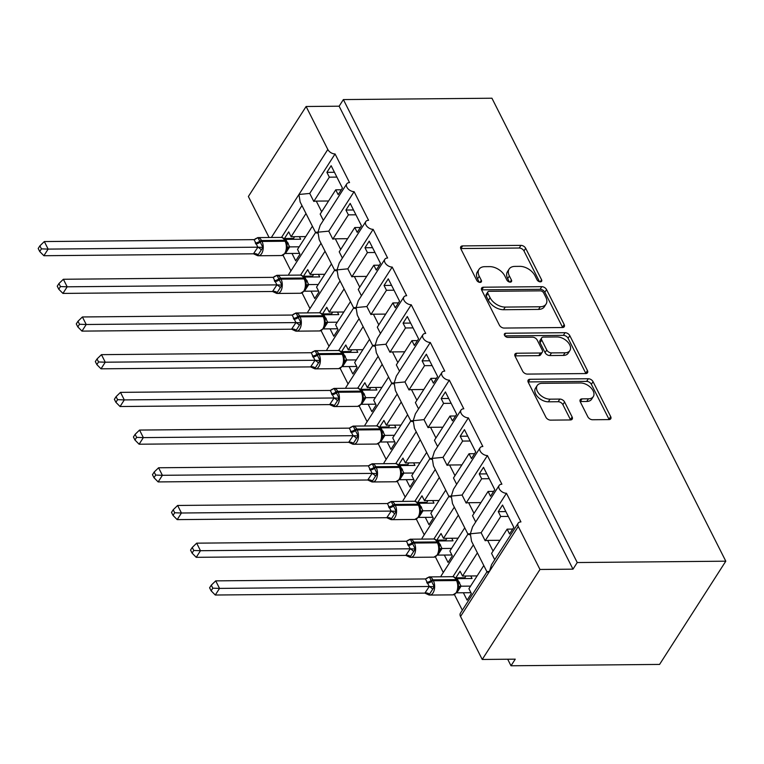 <?xml version="1.0" encoding="UTF-8"?>
<svg xmlns="http://www.w3.org/2000/svg" width="764" height="764" viewBox="0 0 764 764"><rect width="100%" height="100%" fill="white"/><g stroke="black" fill="none" stroke-linecap="round" stroke-linejoin="round"><path stroke-width="1.15" d="M540.349 281.849A2.76 1.709 32.7 0 0 541.619 281.267A2.76 1.709 32.7 0 0 541.571 279.758L525.68 248.3A3.935 2.445 32.7 0 0 520.943 245.368L462.612 245.903A3.935 2.445 32.7 0 0 460.797 246.743A3.935 2.445 32.7 0 0 460.873 248.892L476.755 280.35A2.76 1.709 32.7 0 0 480.078 282.403A2.76 1.709 32.7 0 0 481.349 281.821A2.76 1.709 32.7 0 0 481.301 280.312L479.238 276.243A12.606 7.831 32.7 0 1 478.999 269.339A12.606 7.831 32.7 0 1 484.825 266.674L489.686 266.626A12.606 7.831 32.7 0 1 504.842 276.005L506.895 280.073A2.76 1.709 32.7 0 0 510.209 282.126A2.76 1.709 32.7 0 0 511.488 281.544A2.76 1.709 32.7 0 0 511.431 280.035L509.378 275.966A12.606 7.831 32.7 0 1 509.139 269.062A12.606 7.831 32.7 0 1 514.965 266.397L519.826 266.349A12.606 7.831 32.7 0 1 534.981 275.728L537.035 279.796A2.76 1.709 32.7 0 0 540.349 281.849M587.85 416.819A3.935 2.445 32.7 0 0 592.587 419.742L608.956 419.598A3.935 2.445 32.7 0 0 610.77 418.767A3.935 2.445 32.7 0 0 610.694 416.609L593.055 381.675A3.935 2.445 32.7 0 0 588.318 378.743L529.987 379.278A3.935 2.445 32.7 0 0 528.163 380.109A3.935 2.445 32.7 0 0 528.239 382.267L545.888 417.201A3.935 2.445 32.7 0 0 550.624 420.133L570.393 419.952A3.935 2.445 32.7 0 0 572.207 419.111A3.935 2.445 32.7 0 0 572.131 416.963L564.586 402.007A3.935 2.445 32.7 0 0 559.85 399.075L550.042 399.171A10.534 6.542 32.7 0 1 539.479 394.253A10.534 6.542 32.7 0 1 537.178 385.562A10.534 6.542 32.7 0 1 542.048 383.327L580.449 382.974A10.534 6.542 32.7 0 1 591.011 387.892A10.534 6.542 32.7 0 1 593.313 396.583A10.534 6.542 32.7 0 1 588.442 398.818L582.044 398.875A3.935 2.445 32.7 0 0 580.229 399.706A3.935 2.445 32.7 0 0 580.296 401.864L587.85 416.819M343.38 99.578L577.24 562.543L725.8 561.187L491.94 98.222L343.38 99.578L339.13 106.196L306.116 106.502L327.823 149.477A6.016 3.744 -147.3 0 0 335.062 153.956L349.54 182.606A6.016 3.744 32.7 0 0 346.751 183.885A6.016 3.744 32.7 0 0 348.069 188.851A6.016 3.744 32.7 0 0 354.104 191.659L368.582 220.309A6.016 3.744 32.7 0 0 365.803 221.579A6.016 3.744 32.7 0 0 367.112 226.555A6.016 3.744 32.7 0 0 373.147 229.353L387.625 258.012A6.016 3.744 32.7 0 0 384.846 259.282A6.016 3.744 32.7 0 0 386.154 264.248A6.016 3.744 32.7 0 0 392.199 267.056L406.668 295.716A6.016 3.744 32.7 0 0 403.889 296.986A6.016 3.744 32.7 0 0 405.197 301.952A6.016 3.744 32.7 0 0 411.242 304.76L425.71 333.41A6.016 3.744 32.7 0 0 422.931 334.689A6.016 3.744 32.7 0 0 424.249 339.655A6.016 3.744 32.7 0 0 430.285 342.463L444.753 371.113A6.016 3.744 32.7 0 0 441.974 372.383A6.016 3.744 32.7 0 0 443.292 377.359A6.016 3.744 32.7 0 0 449.327 380.157L463.805 408.816A6.016 3.744 32.7 0 0 461.017 410.087A6.016 3.744 32.7 0 0 462.335 415.053A6.016 3.744 32.7 0 0 468.37 417.86L482.848 446.51A6.016 3.744 32.7 0 0 480.069 447.79A6.016 3.744 32.7 0 0 481.377 452.756A6.016 3.744 32.7 0 0 487.413 455.564L501.891 484.214A6.016 3.744 32.7 0 0 499.112 485.493A6.016 3.744 32.7 0 0 500.42 490.459A6.016 3.744 32.7 0 0 506.456 493.267L520.933 521.917A6.016 3.744 32.7 0 0 518.154 523.187A6.016 3.744 32.7 0 0 518.269 526.482L539.976 569.466L482.237 659.466L515.251 659.16L511.001 665.778L507.697 659.236M562.447 327.527A3.935 2.445 32.7 0 0 564.262 326.696A3.935 2.445 32.7 0 0 564.185 324.538L546.546 289.604A3.935 2.445 32.7 0 0 541.81 286.672L483.478 287.207A3.935 2.445 32.7 0 0 481.654 288.038A3.935 2.445 32.7 0 0 481.731 290.196L499.379 325.13A3.935 2.445 32.7 0 0 504.116 328.062L562.447 327.527M569.801 335.635L587.44 370.569A3.935 2.445 32.7 0 1 587.516 372.727A3.935 2.445 32.7 0 1 585.701 373.558L527.37 374.093A3.935 2.445 32.7 0 1 522.633 371.161L515.079 356.215A3.935 2.445 32.7 0 1 515.003 354.057A3.935 2.445 32.7 0 1 516.827 353.226L540.482 353.006A3.935 2.445 32.7 0 0 542.297 352.175A3.935 2.445 32.7 0 0 542.23 350.017L537.216 340.095A3.935 2.445 32.7 0 0 532.479 337.172L507.85 337.392A2.76 1.709 32.7 0 1 505.09 336.112A2.76 1.709 32.7 0 1 504.488 333.83A2.76 1.709 32.7 0 1 505.758 333.247L565.064 332.703A3.935 2.445 32.7 0 1 569.801 335.635L568.101 338.28L585.749 373.214L587.44 370.569M512.701 529.089L507.134 529.146L509.569 533.969L513.819 527.351L502.54 505.033L498.29 511.651L500.735 516.474L485.169 540.74L481.129 532.747L506.456 493.267M507.134 529.146L491.567 553.403L494.738 559.687M485.169 540.74A8.824 4.765 -26.8 0 1 487.671 540.415L499.971 540.301M508.289 516.407L500.735 516.474M486.964 571.806L471.541 541.265L470.357 533.788L481.129 532.747M467.931 534.131L441.363 575.493A6.016 3.744 32.7 0 0 440.981 576.801M469.478 534.733C467.224 534.093 467.511 533.778 470.357 533.788L472.544 526.902L499.112 485.493M452.909 576.734L473.355 544.866M486.974 571.835L460.415 613.186A6.016 3.744 32.7 0 0 460.53 616.481L489.399 571.482L491.586 564.606L518.154 523.187M488.521 572.437C486.267 571.797 486.553 571.482 489.399 571.482L518.269 526.482M493.649 491.395L488.091 491.443L490.526 496.266L494.766 489.648L483.497 467.329L479.248 473.947L481.692 478.78L466.126 503.037L462.086 495.043L487.413 455.564M488.091 491.443L472.524 515.7L475.695 521.984M466.126 503.037A8.824 4.765 -26.8 0 1 468.628 502.712L480.928 502.597M489.246 478.703L481.692 478.78M467.921 534.103L452.489 503.562L451.304 496.084L462.086 495.043M431.393 459.336C429.129 458.696 429.425 458.371 432.262 458.381L433.446 465.868L448.888 496.38L422.32 537.789A6.016 3.744 32.7 0 0 421.938 539.097M450.435 497.039C448.181 496.39 448.468 496.075 451.304 496.084L453.501 489.199L480.069 447.79M433.866 539.031L454.313 507.162M474.606 453.692L469.039 453.74L471.483 458.572L475.724 451.954L464.455 429.635L460.205 436.254L462.64 441.076L447.083 465.333L443.044 457.34L468.37 417.86M469.039 453.74L453.482 477.997L456.652 484.281M447.083 465.333A8.824 4.765 -26.8 0 1 449.585 465.009L461.886 464.894M470.194 441.009L462.64 441.076M429.846 458.734L403.277 500.086A6.016 3.744 32.7 0 0 402.895 501.404M414.823 501.337L435.27 469.459M455.564 415.988L449.996 416.046L452.441 420.868L456.681 414.25L445.412 391.932L441.162 398.55L443.597 403.373L428.041 427.63L424.001 419.637L449.327 380.157M449.996 416.046L434.439 440.303L437.61 446.577M428.041 427.63A8.824 4.765 -26.8 0 1 430.543 427.305L442.843 427.2M451.152 403.306L443.597 403.373M429.826 458.706L414.403 428.165L413.219 420.678L424.001 419.637M393.298 383.929C391.044 383.289 391.34 382.974 394.176 382.984L395.36 390.461L410.803 420.974L384.235 462.382A6.016 3.744 32.7 0 0 383.853 463.7M412.34 421.632C410.087 420.993 410.383 420.678 413.219 420.678L415.406 413.801L441.974 372.383M395.771 463.633L416.227 431.765M436.521 378.295L430.953 378.342L433.389 383.165L437.638 376.547L426.36 354.229L422.12 360.847L424.555 365.669L408.988 389.936L404.958 381.943L430.285 342.463M430.953 378.342L415.387 402.599L418.567 408.883M408.988 389.936A8.824 4.765 -26.8 0 1 411.5 389.611L423.8 389.497M432.109 365.603L424.555 365.669M391.76 383.327L365.192 424.688A6.016 3.744 32.7 0 0 364.8 425.997M376.728 425.93L397.175 394.062M417.478 340.591L411.911 340.639L414.346 345.462L418.596 338.844L407.317 316.525L403.077 323.143L405.512 327.976L389.946 352.233L385.916 344.239L411.242 304.76M411.911 340.639L396.344 364.896L399.524 371.18M389.946 352.233A8.824 4.765 -26.8 0 1 392.457 351.908L404.758 351.793M413.066 327.899L405.512 327.976M391.741 383.299L376.318 352.758L375.134 345.28L385.916 344.239M372.717 345.624L346.149 386.985A6.016 3.744 32.7 0 0 345.758 388.293M374.255 346.235C372.001 345.586 372.288 345.271 375.134 345.28L377.32 338.395L403.889 296.986M357.686 388.227L378.132 356.358M398.436 302.888L392.868 302.936L395.303 307.768L399.553 301.15L388.274 278.831L384.034 285.449L386.469 290.272L370.903 314.529L366.863 306.536L392.199 267.056M392.868 302.936L377.301 327.202L380.472 333.476M370.903 314.529A8.824 4.765 -26.8 0 1 373.405 314.205L385.715 314.09M394.023 290.205L386.469 290.272M372.698 345.595L357.275 315.064L356.091 307.577L366.863 306.536M353.665 307.93L327.107 349.282A6.016 3.744 32.7 0 0 326.715 350.6M355.212 308.532C352.958 307.892 353.245 307.567 356.091 307.577L358.278 300.691L384.846 259.282M338.643 350.533L359.09 318.655M379.393 265.184L373.825 265.242L376.26 270.064L380.51 263.446L369.232 241.128L364.982 247.746L367.427 252.569L351.86 276.826L347.821 268.832L373.147 229.353M373.825 265.242L358.259 289.499L361.429 295.773M351.86 276.826A8.824 4.765 -26.8 0 1 354.362 276.501L366.663 276.396M374.981 252.502L367.427 252.569M353.656 307.902L338.232 277.361L337.048 269.883L347.821 268.832M317.127 233.125C314.873 232.485 315.16 232.17 317.996 232.18L319.18 239.657L334.622 270.169L308.054 311.578A6.016 3.744 32.7 0 0 307.672 312.896M336.17 270.828C333.916 270.189 334.202 269.873 337.048 269.883L339.235 262.997L365.803 221.579M319.6 312.829L340.047 280.961M360.341 227.491L354.782 227.538L357.218 232.361L361.458 225.743L350.189 203.425L345.939 210.043L348.384 214.865L332.817 239.132L328.778 231.139L354.104 191.659M354.782 227.538L339.216 251.795L342.387 258.079M332.817 239.132A8.824 4.765 -26.8 0 1 335.32 238.807L347.62 238.693M355.938 214.799L348.384 214.865M315.58 232.523L289.012 273.884A6.016 3.744 32.7 0 0 288.63 275.193M300.558 275.126L321.004 243.258M483.793 565.522L468.924 588.7L471.359 593.533L467.11 600.151L463.376 592.759M464.789 577.746L455.841 577.832L456.165 578.472M455.841 577.832L460.081 571.214L462.526 576.037L477.395 552.859M454.427 594.564L462.325 610.207M462.526 576.037L477.137 575.903M464.751 527.829L449.872 551.006L452.317 555.829L448.067 562.447L444.333 555.056M445.746 540.043L436.798 540.129L437.123 540.769M436.798 540.129L441.038 533.511L443.473 538.334L458.352 515.156M435.384 556.87L443.282 572.503M443.473 538.334L458.085 538.2M445.698 490.125L430.829 513.303L433.274 518.126L429.024 524.744L425.29 517.352M426.704 502.34L417.746 502.425L418.07 503.065M417.746 502.425L421.995 495.807L424.431 500.63L439.3 477.452M416.342 519.167L424.24 534.8M424.431 500.63L439.042 500.496M426.656 452.422L411.786 475.6L414.222 480.422L409.981 487.04L406.247 479.658M407.651 464.646L398.703 464.722L399.028 465.362M398.703 464.722L402.953 458.104L405.388 462.936L420.257 439.758M397.299 481.463L405.197 497.097M405.388 462.936L419.999 462.803M407.613 414.718L392.744 437.896L395.179 442.728L390.939 449.347L387.205 441.955M388.609 426.942L379.66 427.028L379.985 427.668M379.66 427.028L383.91 420.41L386.345 425.233L401.215 402.055M378.256 443.76L386.154 459.403M386.345 425.233L400.957 425.099M388.57 377.024L373.701 400.202L376.136 405.025L371.896 411.643L368.162 404.252M369.566 389.239L360.618 389.325L360.942 389.965M360.618 389.325L364.867 382.707L367.303 387.529L382.172 364.352M359.204 406.066L367.112 421.699M367.303 387.529L381.914 387.396M369.528 339.321L354.658 362.499L357.094 367.322L352.844 373.94L349.119 366.548M350.523 351.545L341.575 351.621L341.9 352.261M341.575 351.621L345.815 345.003L348.26 349.826L363.129 326.648M340.161 368.363L348.059 383.996M348.26 349.826L362.871 349.692M350.485 301.618L335.616 324.796L338.051 329.618L333.801 336.236L330.067 328.854M331.481 313.842L322.532 313.918L322.857 314.558M322.532 313.918L326.772 307.3L329.217 312.132L344.087 288.954M321.119 330.659L329.017 346.293M329.217 312.132L343.829 311.998M331.442 263.914L316.563 287.092L319.008 291.924L314.758 298.543L311.024 291.151M312.438 276.138L303.489 276.224L303.805 276.864M303.489 276.224L307.73 269.606L310.165 274.429L325.044 251.251M302.076 292.956L309.974 308.599M310.165 274.429L324.776 274.295M341.298 189.787L335.73 189.835L338.175 194.658L342.415 188.049L331.146 165.721L326.897 172.339L329.332 177.172L313.775 201.429L309.735 193.435L335.062 153.956M335.73 189.835L320.173 214.092L323.344 220.376M313.775 201.429A8.824 4.765 -26.8 0 1 316.277 201.104L328.577 200.989M336.886 177.095L329.332 177.172M281.515 237.432L301.961 205.554M309.735 193.435L298.953 194.476L300.137 201.954L315.57 232.495M312.39 226.22L297.521 249.398L299.966 254.221L295.716 260.839L291.982 253.447M293.395 238.435L284.437 238.521L284.762 239.161M284.437 238.521L288.687 231.903L291.122 236.725L305.992 213.548M283.033 255.262L290.931 270.895M291.122 236.725L305.734 236.592M269.09 237.499L248.376 196.501L306.116 106.502M482.237 659.466L460.53 616.481M577.24 562.543L572.99 569.161L539.976 569.466M572.99 569.161L339.13 106.196M725.8 561.187L659.571 664.422L511.001 665.778M346.751 183.885L320.192 225.294L317.996 232.18L328.778 231.139M422.931 334.689L396.363 376.098L394.176 382.984L404.958 381.943M461.017 410.087L434.449 451.495L432.262 458.381L443.044 457.34M334.451 172.272L326.897 172.339M353.493 209.976L345.939 210.043M372.536 247.679L364.982 247.746M391.588 285.373L384.034 285.449M410.631 323.077L403.077 323.143M429.674 360.78L422.12 360.847M448.716 398.483L441.162 398.55M467.759 436.177L460.205 436.254M486.802 473.881L479.248 473.947M505.844 511.584L498.29 511.651M509.139 269.062L507.439 271.707A12.606 7.831 32.7 0 0 507.678 278.612L509.378 275.966M509.397 282.012L507.678 278.612M478.999 269.339L477.299 271.984A12.606 7.831 32.7 0 0 477.538 278.889L479.238 276.243M479.267 282.288L477.538 278.889M539.537 281.744L523.98 250.945A3.935 2.445 32.7 0 0 519.243 248.023L460.921 248.548A3.935 2.445 32.7 0 0 460.721 248.558M562.638 327.517A3.935 2.445 32.7 0 0 562.495 327.183L544.847 292.249A3.935 2.445 32.7 0 0 540.11 289.317L481.778 289.852A3.935 2.445 32.7 0 0 481.587 289.862M543.653 292.898A2.76 1.709 32.7 0 0 540.339 290.845L489.132 291.313A2.76 1.709 32.7 0 0 487.862 291.896A2.76 1.709 32.7 0 0 487.909 293.405L490.087 297.702A12.606 7.831 32.7 0 0 505.233 307.08L540.234 306.765A12.606 7.831 32.7 0 0 546.059 304.091A12.606 7.831 32.7 0 0 545.821 297.196L543.653 292.898M487.862 291.896L486.162 294.551A2.76 1.709 32.7 0 0 486.219 296.06L487.909 293.405M546.059 304.091L544.36 306.736A12.606 7.831 32.7 0 1 538.534 309.41L503.543 309.726A12.606 7.831 32.7 0 1 488.387 300.347L486.219 296.06M542.297 352.175L540.606 354.821A3.935 2.445 32.7 0 1 538.782 355.652L515.127 355.871A3.935 2.445 32.7 0 0 514.936 355.881M504.899 335.893L563.364 335.358L565.064 332.703M565.026 352.787A10.534 6.542 32.7 0 0 569.896 350.552A10.534 6.542 32.7 0 0 567.595 341.852A10.534 6.542 32.7 0 0 557.032 336.943L543.5 337.067A3.935 2.445 32.7 0 0 541.676 337.898A3.935 2.445 32.7 0 0 541.752 340.056L546.766 349.979A3.935 2.445 32.7 0 0 551.503 352.901L565.026 352.787L563.326 355.432A10.534 6.542 32.7 0 0 568.196 353.197L569.896 350.552M541.676 337.898L539.976 340.543A3.935 2.445 32.7 0 0 540.053 342.702L541.752 340.056M563.326 355.432L549.803 355.556A3.935 2.445 32.7 0 1 545.066 352.624L540.053 342.702M568.101 338.28A3.935 2.445 32.7 0 0 563.364 335.358M593.313 396.583L591.613 399.238A10.534 6.542 32.7 0 1 586.742 401.463L580.344 401.52A3.935 2.445 32.7 0 0 580.153 401.53M537.178 385.562L535.478 388.207A10.534 6.542 32.7 0 0 537.78 396.908A10.534 6.542 32.7 0 0 548.342 401.816L550.042 399.171M570.584 419.942A3.935 2.445 32.7 0 0 570.441 419.608L562.887 404.653A3.935 2.445 32.7 0 0 558.15 401.721L548.342 401.816M609.147 419.589A3.935 2.445 32.7 0 0 609.004 419.255L591.355 384.321A3.935 2.445 32.7 0 0 586.618 381.389L528.287 381.924A3.935 2.445 32.7 0 0 528.096 381.933M255.472 239.199A4.412 1.853 -134.1 0 0 255.539 238.702L257.984 237.68L262.902 247.412L257.592 255.682L253.486 253.801L257.879 247.183L254.068 239.638L44.322 241.558L48.132 249.102L257.735 247.183M41.418 248.863L39.9 245.846L38.2 248.491L39.718 251.509L41.418 248.863L48.132 249.102L43.882 255.72L253.486 253.801M299.383 236.649L300.672 239.218L285.707 239.352L289.661 246.896L285.421 253.505L299.536 253.381M299.182 246.801L289.661 246.896M293.118 239.285L294.512 236.697M287.025 244.681L286.042 241.653A2.006 1.079 153.2 0 1 286.108 241.959L287.025 244.661L287.044 249.188A4.412 3.371 -166.1 0 1 289.651 246.944M286.662 247.192L289.518 246.896M285.707 239.352L284.389 238.998M257.879 247.183L262.902 247.412M255.262 242.962A4.412 2.378 153.2 0 0 259.579 241.3A2.006 1.079 -26.8 0 1 261.536 240.536A8.624 4.909 89.5 0 0 257.802 237.604L254.059 239.638L257.984 237.68M43.882 255.72L39.718 251.509M39.9 245.846L44.322 241.558M274.515 276.902A4.412 1.853 -134.1 0 0 274.582 276.396L277.036 275.384L281.945 285.115L276.635 293.386L272.528 291.504L276.921 284.886L273.111 277.342L63.364 279.261L67.175 286.806L276.778 284.886M60.461 286.567L58.943 283.549L57.243 286.194L58.771 289.212L60.461 286.567L67.175 286.806L62.925 293.414L272.528 291.504M318.426 274.352L319.715 276.921L304.75 277.055L308.704 284.59L304.464 291.208L318.578 291.084M318.225 284.504L308.704 284.59M312.161 276.988L313.555 274.4M306.068 282.365L305.094 279.347A2.006 1.079 153.2 0 1 305.151 279.662L306.068 282.374L306.087 286.882A4.412 3.371 -166.1 0 1 308.694 284.647M305.705 284.896L308.56 284.6M304.75 277.055L303.432 276.702M276.921 284.886L281.945 285.115M273.111 277.342L277.036 275.384M62.925 293.414L58.771 289.212M58.943 283.549L63.364 279.261M293.567 314.606A4.412 1.853 -134.1 0 0 293.624 314.099L296.079 313.087L300.987 322.819L295.687 331.089L291.571 329.208L295.964 322.589L292.154 315.045L82.407 316.964L86.217 324.499L295.821 322.589M79.504 324.261L77.985 321.252L76.285 323.898L77.813 326.906L79.504 324.261L86.217 324.499L81.968 331.118L291.571 329.208M337.468 312.056L338.758 314.615L323.793 314.749L327.746 322.293L323.506 328.912L337.621 328.778M337.277 322.207L327.746 322.293M331.204 314.682L332.598 312.094M325.111 320.078L324.137 317.05A2.006 1.079 153.2 0 1 324.203 317.366L325.111 320.059L325.13 324.585A4.412 3.371 -166.1 0 1 327.737 322.351M324.748 322.599L327.603 322.293M323.793 314.749L322.475 314.405M295.964 322.589L300.987 322.819M293.347 318.368A4.412 2.378 153.2 0 0 297.664 316.697A2.006 1.079 -26.8 0 1 299.622 315.943A8.624 4.909 89.5 0 0 295.897 313.001L292.144 315.045L296.079 313.087M81.968 331.118L77.813 326.906M77.985 321.252L82.407 316.964M312.61 352.309A4.412 1.853 -134.1 0 0 312.667 351.803L315.121 350.791L320.03 360.512L314.73 368.792L310.614 366.901L315.016 360.283L311.206 352.739L101.45 354.658L105.26 362.203L314.863 360.283M98.546 361.964L97.028 358.956L95.328 361.601L96.856 364.609L98.546 361.964L105.26 362.203L101.01 368.821L310.614 366.901M356.511 349.759L357.81 352.319L342.835 352.452L346.799 359.997L342.549 366.615L356.673 366.481M356.32 359.911L346.799 359.997M350.256 352.385L351.641 349.797M344.153 357.762L343.179 354.754A2.006 1.079 153.2 0 1 343.246 355.069L344.153 357.772L344.172 362.289A4.412 3.371 -166.1 0 1 346.78 360.045M343.79 360.302L346.646 359.997M342.835 352.452L341.527 352.099M315.016 360.283L320.03 360.512M312.39 356.062A4.412 2.378 153.2 0 0 316.707 354.401A2.006 1.079 -26.8 0 1 318.674 353.637A8.624 4.909 89.5 0 0 314.94 350.705L311.187 352.739L315.121 350.791M101.01 368.821L96.856 364.609M97.028 358.956L101.45 354.658M331.652 390.003A4.412 1.853 -134.1 0 0 331.71 389.506L334.164 388.484L339.082 398.216L333.772 406.486L329.666 404.605L334.059 397.987L330.249 390.442L120.492 392.362L124.303 399.906L333.906 397.987M117.599 399.667L116.071 396.65L114.38 399.295L115.899 402.313L117.599 399.667L124.303 399.906L120.063 406.524L329.666 404.605M375.554 387.453L376.853 390.022L361.878 390.156L365.841 397.691L361.592 404.309L375.716 404.185M375.363 397.605L365.841 397.691M369.298 390.089L370.683 387.501M363.196 395.485L362.222 392.457A2.006 1.079 153.2 0 1 362.289 392.763L363.196 395.466L363.225 399.983A4.412 3.371 -166.1 0 1 365.822 397.748M362.833 397.996L365.689 397.7M361.878 390.156L360.57 389.802M334.059 397.987L339.082 398.216M331.433 393.766A4.412 2.378 153.2 0 0 335.749 392.104A2.006 1.079 -26.8 0 1 337.717 391.34A8.624 4.909 89.5 0 0 333.983 388.408L330.229 390.442L334.164 388.484M120.063 406.524L115.899 402.313M116.071 396.65L120.492 392.362M350.695 427.706A4.412 1.853 -134.1 0 0 350.762 427.2L353.207 426.188L358.125 435.919L352.815 444.19L348.709 442.308L353.102 435.69L349.291 428.146L139.545 430.065L143.345 437.61L352.949 435.69M136.641 437.371L135.113 434.353L133.423 436.998L134.942 440.007L136.641 437.371L143.345 437.61L139.105 444.218L348.709 442.308M394.596 425.156L395.895 427.716L380.921 427.859L384.884 435.394L380.634 442.012L394.759 441.888M394.405 435.308L384.884 435.394M388.341 427.792L389.726 425.204M382.248 433.178L381.265 430.151A2.006 1.079 153.2 0 1 381.332 430.466L382.239 433.169L382.267 437.686A4.412 3.371 -166.1 0 1 384.875 435.451M381.876 435.7L384.731 435.404M380.921 427.859L379.613 427.506M353.102 435.69L358.125 435.919M350.475 431.469A4.412 2.378 153.2 0 0 354.792 429.798A2.006 1.079 -26.8 0 1 356.759 429.043A8.624 4.909 89.5 0 0 353.025 426.102L349.282 428.146L353.207 426.188M139.105 444.218L134.942 440.007M135.113 434.353L139.545 430.065M369.738 465.41A4.412 1.853 -134.1 0 0 369.805 464.904L372.249 463.891L377.168 473.623L371.858 481.893L367.751 480.002L372.144 473.393L368.334 465.849L158.587 467.769L162.388 475.303L371.992 473.393M155.684 475.065L154.166 472.056L152.466 474.702L153.984 477.71L155.684 475.065L162.388 475.303L158.148 481.922L367.751 480.002M413.639 462.86L414.938 465.419L399.964 465.553L403.927 473.097L399.677 479.716L413.801 479.582M413.448 473.012L403.927 473.097M407.384 465.486L408.769 462.898M401.291 470.882L400.307 467.854A2.006 1.079 153.2 0 1 400.374 468.17L401.291 470.872L401.31 475.389A4.412 3.371 -166.1 0 1 403.917 473.155M400.919 473.403L403.784 473.097M399.964 465.553L398.655 465.209M372.144 473.393L377.168 473.623M369.528 469.172A4.412 2.378 153.2 0 0 373.844 467.501A2.006 1.079 -26.8 0 1 375.802 466.747A8.624 4.909 89.5 0 0 372.068 463.805L368.324 465.849L372.249 463.891M158.148 481.922L153.984 477.71M154.166 472.056L158.587 467.769M388.781 503.113A4.412 1.853 -134.1 0 0 388.847 502.607L391.292 501.595L396.21 511.317L390.901 519.587L386.794 517.706L391.187 511.087L387.377 503.543L177.63 505.462L181.44 513.007L391.044 511.087M174.727 512.768L173.208 509.76L171.508 512.396L173.027 515.413L174.727 512.768L181.44 513.007L177.191 519.625L386.794 517.706M432.691 500.554L433.981 503.123L419.016 503.256L422.969 510.801L418.729 517.419L432.844 517.285M432.491 510.715L422.969 510.801M426.427 503.189L427.821 500.601M420.334 508.585L419.35 505.558A2.006 1.079 153.2 0 1 419.417 505.873L420.334 508.566L420.353 513.093A4.412 3.371 -166.1 0 1 422.96 510.849M419.971 511.106L422.826 510.801M419.016 503.256L417.698 502.903M391.187 511.087L396.21 511.317M387.377 503.543L391.292 501.595M177.191 519.625L173.027 515.413M173.208 509.76L177.63 505.462M407.823 540.807A4.412 1.853 -134.1 0 0 407.89 540.31L410.344 539.288L415.253 549.02L409.943 557.29L405.837 555.409L410.23 548.791L406.419 541.246L196.673 543.166L200.483 550.71L410.087 548.791M193.769 550.472L192.251 547.454L190.551 550.099L192.079 553.117L193.769 550.472L200.483 550.71L196.233 557.328L405.837 555.409M451.734 538.257L453.023 540.826L438.058 540.96L442.012 548.495L437.772 555.113L451.887 554.989M451.543 548.409L442.012 548.495M445.469 540.893L446.864 538.305M439.376 546.289L438.402 543.261A2.006 1.079 153.2 0 1 438.46 543.567L439.376 546.27L439.396 550.787A4.412 3.371 -166.1 0 1 442.003 548.552M439.013 548.8L441.869 548.504M438.058 540.96L436.741 540.606M410.23 548.791L415.253 549.02M407.613 544.57A4.412 2.378 153.2 0 0 411.93 542.908A2.006 1.079 -26.8 0 1 413.887 542.144A8.624 4.909 89.5 0 0 410.163 539.212L406.41 541.246L410.344 539.288M196.233 557.328L192.079 553.117M192.251 547.454L196.673 543.166M426.875 578.51A4.412 1.853 -134.1 0 0 426.933 578.004L429.387 576.992L434.296 586.723L428.996 594.994L424.879 593.112L429.282 586.494L425.462 578.95L215.715 580.869L219.526 588.404L429.129 586.494M212.812 588.175L211.294 585.157L209.594 587.803L211.122 590.811L212.812 588.175L219.526 588.404L215.276 595.022L424.879 593.112M470.777 575.961L472.066 578.52L457.101 578.654L461.055 586.198L456.815 592.816L470.93 592.692M470.586 586.112L461.055 586.198M464.512 578.596L465.906 576.008M458.419 583.982L457.445 580.955A2.006 1.079 153.2 0 1 457.512 581.27L458.419 583.973L458.438 588.49A4.412 3.371 -166.1 0 1 461.045 586.255M458.056 586.504L460.912 586.208M457.101 578.654L455.783 578.31M429.282 586.494L434.296 586.723M426.656 582.273A4.412 2.378 153.2 0 0 430.972 580.602A2.006 1.079 -26.8 0 1 432.93 579.847A8.624 4.909 89.5 0 0 429.206 576.906L425.452 578.95L429.387 576.992M215.276 595.022L211.122 590.811M211.294 585.157L215.715 580.869M540.224 281.849L541.571 279.758M479.954 282.403L481.301 280.312M510.094 282.126L511.431 280.035M271.363 237.48L327.823 149.477M316.277 201.104L321.663 211.771M335.32 238.807L340.706 249.465M354.362 276.501L359.748 287.168M373.405 314.205L378.801 324.872M392.457 351.908L397.843 362.575M411.5 389.611L416.886 400.269M430.543 427.305L435.929 437.973M449.585 465.009L454.972 475.676M468.628 502.712L474.014 513.379M487.671 540.415L493.057 551.073M460.921 248.548L462.612 245.903M519.243 248.023L520.943 245.368M523.98 250.945L525.68 248.3M481.778 289.852L483.478 287.207M540.11 289.317L541.81 286.672M544.847 292.249L546.546 289.604M562.495 327.183L564.185 324.538M488.387 300.347L490.087 297.702M503.543 309.726L505.233 307.08M538.534 309.41L540.234 306.765M515.127 355.871L516.827 353.226M538.782 355.652L540.482 353.006M504.488 335.234L505.758 333.247M545.066 352.624L546.766 349.979M549.803 355.556L551.503 352.901M580.344 401.52L582.044 398.875M586.742 401.463L588.442 398.818M558.15 401.721L559.85 399.075M562.887 404.653L564.586 402.007M570.441 419.608L572.131 416.963M528.287 381.924L529.987 379.278M586.618 381.389L588.318 378.743M591.355 384.321L593.055 381.675M609.004 419.255L610.694 416.609M287.044 249.188L285.66 252.979L281.534 255.548A8.624 4.909 -90.5 0 0 284.724 253.409A8.624 4.909 -90.5 0 0 285.106 241.233L284.647 240.326A8.624 4.909 -90.5 0 0 280.913 237.394L257.802 237.604M255.72 243.869A4.412 2.378 153.2 0 0 260.037 242.198A2.006 1.079 153.2 0 1 261.995 241.443L285.106 241.233A2.006 1.079 153.2 0 1 286.042 241.653L285.593 240.746A2.006 1.079 -26.8 0 0 284.647 240.326L261.536 240.536L261.995 241.443A8.624 4.909 89.5 0 1 261.622 253.619A8.624 4.909 89.5 0 1 258.423 255.759A8.624 4.909 89.5 0 1 257.42 255.587M286.643 243.114A4.412 2.378 153.2 0 0 288.324 243.573M286.357 242.322A4.412 2.378 153.2 0 0 287.866 242.665M253.495 253.743A4.412 3.371 -166.1 0 1 257.917 254.689M257.678 247.24A4.412 1.853 -134.1 0 1 261.107 249.723M306.087 286.882L304.702 290.683L300.577 293.252A8.624 4.909 -90.5 0 0 303.776 291.113A8.624 4.909 -90.5 0 0 304.148 278.936L303.69 278.029A8.624 4.909 -90.5 0 0 299.966 275.088L276.854 275.307A8.624 4.909 89.5 0 1 280.579 278.239L303.69 278.029A2.006 1.079 -26.8 0 1 304.635 278.449C302.888 275.861 301.331 274.744 299.966 275.088M274.305 280.665A4.412 2.378 153.2 0 0 278.621 278.994A2.006 1.079 -26.8 0 1 280.579 278.239L281.037 279.147A8.624 4.909 89.5 0 1 280.665 291.323A8.624 4.909 89.5 0 1 277.466 293.462A8.624 4.909 89.5 0 1 276.463 293.29M274.763 281.572A4.412 2.378 153.2 0 0 279.08 279.901A2.006 1.079 153.2 0 1 281.037 279.147L304.148 278.936A2.006 1.079 153.2 0 1 305.094 279.347L304.635 278.449M305.686 280.808A4.412 2.378 153.2 0 0 307.367 281.276M305.399 280.025A4.412 2.378 153.2 0 0 306.908 280.369M272.538 291.447A4.412 3.371 -166.1 0 1 276.969 292.392M276.721 284.934A4.412 1.853 -134.1 0 1 280.149 287.426M325.13 324.585L323.745 328.386L319.619 330.955A8.624 4.909 -90.5 0 0 322.819 328.806A8.624 4.909 -90.5 0 0 323.191 316.63L322.733 315.733A8.624 4.909 -90.5 0 0 319.008 312.791L295.897 313.001M293.806 319.266A4.412 2.378 153.2 0 0 298.122 317.604A2.006 1.079 153.2 0 1 300.08 316.84L323.191 316.63A2.006 1.079 153.2 0 1 324.137 317.05L323.678 316.143A2.006 1.079 -26.8 0 0 322.733 315.733L299.622 315.943L300.08 316.84A8.624 4.909 89.5 0 1 299.708 329.017A8.624 4.909 89.5 0 1 296.508 331.165A8.624 4.909 89.5 0 1 295.506 330.993M324.729 318.512A4.412 2.378 153.2 0 0 326.409 318.97M324.442 317.728A4.412 2.378 153.2 0 0 325.961 318.072M291.59 329.15A4.412 3.371 -166.1 0 1 296.012 330.096M295.763 322.637A4.412 1.853 -134.1 0 1 299.192 325.13M344.172 362.289L342.788 366.09L338.662 368.649A8.624 4.909 -90.5 0 0 341.861 366.51A8.624 4.909 -90.5 0 0 342.234 354.334L341.775 353.426A8.624 4.909 -90.5 0 0 338.051 350.495L314.94 350.705M312.848 356.969A4.412 2.378 153.2 0 0 317.165 355.308A2.006 1.079 153.2 0 1 319.123 354.544L342.234 354.334A2.006 1.079 153.2 0 1 343.179 354.754L342.721 353.847A2.006 1.079 -26.8 0 0 341.775 353.426L318.674 353.637L319.123 354.544A8.624 4.909 89.5 0 1 318.75 366.72A8.624 4.909 89.5 0 1 315.551 368.869A8.624 4.909 89.5 0 1 314.548 368.697M343.771 356.215A4.412 2.378 153.2 0 0 345.462 356.673M343.485 355.422A4.412 2.378 153.2 0 0 345.003 355.766M310.633 366.854A4.412 3.371 -166.1 0 1 315.054 367.79M314.806 360.341A4.412 1.853 -134.1 0 1 318.235 362.824M363.225 399.983L361.83 403.784L357.705 406.352A8.624 4.909 -90.5 0 0 360.904 404.213A8.624 4.909 -90.5 0 0 361.276 392.037L360.828 391.13A8.624 4.909 -90.5 0 0 357.094 388.198L333.983 388.408M331.891 394.673A4.412 2.378 153.2 0 0 336.208 393.002A2.006 1.079 153.2 0 1 338.175 392.247L361.276 392.037A2.006 1.079 153.2 0 1 362.222 392.457L361.764 391.55A2.006 1.079 -26.8 0 0 360.828 391.13L337.717 391.34L338.175 392.247A8.624 4.909 89.5 0 1 337.793 404.423A8.624 4.909 89.5 0 1 334.594 406.563A8.624 4.909 89.5 0 1 333.601 406.391M362.814 393.918A4.412 2.378 153.2 0 0 364.504 394.377M362.528 393.126A4.412 2.378 153.2 0 0 364.046 393.47M329.676 404.548A4.412 3.371 -166.1 0 1 334.097 405.493M333.849 398.044A4.412 1.853 -134.1 0 1 337.287 400.527M382.267 437.686L380.873 441.487L376.748 444.056A8.624 4.909 -90.5 0 0 379.947 441.917A8.624 4.909 -90.5 0 0 380.329 429.74L379.87 428.833A8.624 4.909 -90.5 0 0 376.136 425.892L353.025 426.102M350.934 432.376A4.412 2.378 153.2 0 0 355.25 430.705A2.006 1.079 153.2 0 1 357.218 429.951L380.329 429.74A2.006 1.079 153.2 0 1 381.265 430.151L380.806 429.253A2.006 1.079 -26.8 0 0 379.87 428.833L356.759 429.043L357.218 429.951A8.624 4.909 89.5 0 1 356.836 442.127A8.624 4.909 89.5 0 1 353.646 444.266A8.624 4.909 89.5 0 1 352.643 444.094M381.857 431.612A4.412 2.378 153.2 0 0 383.547 432.071M381.57 430.829A4.412 2.378 153.2 0 0 383.089 431.173M348.718 442.251A4.412 3.371 -166.1 0 1 353.14 443.196M352.892 435.738A4.412 1.853 -134.1 0 1 356.33 438.23M401.31 475.389L399.916 479.19L395.8 481.759A8.624 4.909 -90.5 0 0 398.989 479.611A8.624 4.909 -90.5 0 0 399.371 467.434L398.913 466.537A8.624 4.909 -90.5 0 0 395.179 463.595L372.068 463.805M369.977 470.07A4.412 2.378 153.2 0 0 374.293 468.408A2.006 1.079 153.2 0 1 376.26 467.644L399.371 467.434A2.006 1.079 153.2 0 1 400.307 467.854L399.849 466.947A2.006 1.079 -26.8 0 0 398.913 466.537L375.802 466.747L376.26 467.644A8.624 4.909 89.5 0 1 375.878 479.821A8.624 4.909 89.5 0 1 372.689 481.969A8.624 4.909 89.5 0 1 371.686 481.797M400.899 469.316A4.412 2.378 153.2 0 0 402.59 469.774M400.613 468.533A4.412 2.378 153.2 0 0 402.131 468.867M367.761 479.954A4.412 3.371 -166.1 0 1 372.183 480.89M371.944 473.441A4.412 1.853 -134.1 0 1 375.372 475.934M420.353 513.093L418.968 516.894L414.842 519.453A8.624 4.909 -90.5 0 0 418.042 517.314A8.624 4.909 -90.5 0 0 418.414 505.138L417.956 504.23A8.624 4.909 -90.5 0 0 414.222 501.299L391.12 501.509A8.624 4.909 89.5 0 1 394.845 504.441L417.956 504.23A2.006 1.079 -26.8 0 1 418.901 504.651C417.144 502.072 415.587 500.955 414.222 501.299M388.57 506.866A4.412 2.378 153.2 0 0 392.887 505.205A2.006 1.079 -26.8 0 1 394.845 504.441L395.303 505.348A8.624 4.909 89.5 0 1 394.931 517.524A8.624 4.909 89.5 0 1 391.731 519.673A8.624 4.909 89.5 0 1 390.729 519.501M389.029 507.774A4.412 2.378 153.2 0 0 393.345 506.112A2.006 1.079 153.2 0 1 395.303 505.348L418.414 505.138A2.006 1.079 153.2 0 1 419.35 505.558L418.901 504.651M419.952 507.019A4.412 2.378 153.2 0 0 421.632 507.477M419.665 506.226A4.412 2.378 153.2 0 0 421.174 506.57M386.804 517.658A4.412 3.371 -166.1 0 1 391.225 518.594M390.987 511.145A4.412 1.853 -134.1 0 1 394.415 513.628M439.396 550.787L438.011 554.588L433.885 557.157A8.624 4.909 -90.5 0 0 437.084 555.017A8.624 4.909 -90.5 0 0 437.457 542.841L436.998 541.934A8.624 4.909 -90.5 0 0 433.274 539.002L410.163 539.212M408.072 545.477A4.412 2.378 153.2 0 0 412.388 543.806A2.006 1.079 153.2 0 1 414.346 543.051L437.457 542.841A2.006 1.079 153.2 0 1 438.402 543.261L437.944 542.354A2.006 1.079 -26.8 0 0 436.998 541.934L413.887 542.144L414.346 543.051A8.624 4.909 89.5 0 1 413.973 555.227A8.624 4.909 89.5 0 1 410.774 557.367A8.624 4.909 89.5 0 1 409.771 557.195M438.994 544.722A4.412 2.378 153.2 0 0 440.675 545.181M438.708 543.93A4.412 2.378 153.2 0 0 440.217 544.274M405.846 555.352A4.412 3.371 -166.1 0 1 410.278 556.297M410.029 548.848A4.412 1.853 -134.1 0 1 413.458 551.331M458.438 588.49L457.053 592.291L452.928 594.86A8.624 4.909 -90.5 0 0 456.127 592.711A8.624 4.909 -90.5 0 0 456.5 580.544L456.041 579.637A8.624 4.909 -90.5 0 0 452.317 576.696L429.206 576.906M427.114 583.18A4.412 2.378 153.2 0 0 431.431 581.509A2.006 1.079 153.2 0 1 433.389 580.755L456.5 580.544A2.006 1.079 153.2 0 1 457.445 580.955L456.987 580.057A2.006 1.079 -26.8 0 0 456.041 579.637L432.93 579.847L433.389 580.755A8.624 4.909 89.5 0 1 433.016 592.931A8.624 4.909 89.5 0 1 429.817 595.07A8.624 4.909 89.5 0 1 428.814 594.898M458.037 582.416A4.412 2.378 153.2 0 0 459.718 582.875M457.751 581.633A4.412 2.378 153.2 0 0 459.269 581.977M424.899 593.055A4.412 3.371 -166.1 0 1 429.32 594M429.072 586.542A4.412 1.853 -134.1 0 1 432.5 589.034M281.534 255.548L258.423 255.759L254.947 254.154M285.593 240.746C283.836 238.167 282.279 237.041 280.913 237.394M300.577 293.252L277.466 293.462L273.989 291.858M273.101 277.342L276.854 275.307M319.619 330.955L296.508 331.165L293.032 329.551M323.678 316.143C321.93 313.565 320.374 312.447 319.008 312.791M338.662 368.649L315.551 368.869L312.084 367.255M342.721 353.847C340.973 351.268 339.417 350.151 338.051 350.495M357.705 406.352L334.594 406.563L331.127 404.958M361.764 391.55C360.016 388.962 358.459 387.845 357.094 388.198M376.748 444.056L353.646 444.266L350.17 442.662M380.806 429.253C379.059 426.665 377.502 425.548 376.136 425.892M395.8 481.759L372.689 481.969L369.213 480.355M399.849 466.947C398.101 464.369 396.545 463.251 395.179 463.595M414.842 519.453L391.731 519.673L388.255 518.059M387.367 503.543L391.12 501.509M433.885 557.157L410.774 557.367L407.298 555.762M437.944 542.354C436.196 539.766 434.64 538.649 433.274 539.002M452.928 594.86L429.817 595.07L426.341 593.466M456.987 580.057C455.239 577.469 453.682 576.352 452.317 576.696"/></g></svg>

